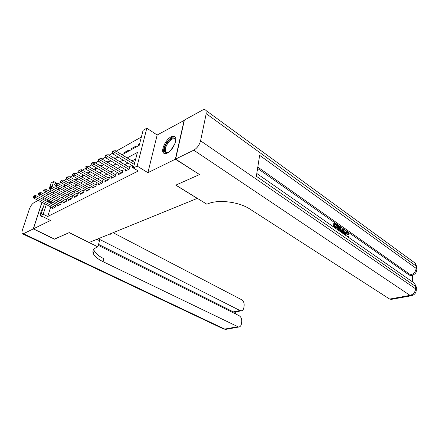 <?xml version="1.0" encoding="UTF-8"?>
<svg xmlns="http://www.w3.org/2000/svg" width="439" height="439" viewBox="0 0 439 439"><rect width="100%" height="100%" fill="white"/><g stroke="black" fill="none" stroke-linecap="round" stroke-linejoin="round"><path stroke-width="0.66" d="M171.067 136.858C165.865 139.377 160.718 150.094 163.396 152.887C164.241 153.869 165.536 153.935 167.286 153.085C172.45 150.742 177.762 139.893 175.15 137.05C174.272 135.975 172.911 135.909 171.067 136.858M43.488 206.659C40.695 211.357 39.9 214.627 41.101 216.46L42.512 216.487M122.02 154.758L139.229 145.314L143.103 130.312L146.813 128.188L137.133 166.085L133.368 168.016L137.391 152.443L127.189 157.925M184.347 120.308L157.151 135.02L146.813 128.188M49.859 186.833L51.105 182.959L53.673 181.494L52.049 186.559M57.103 183.354L53.673 181.494M141.369 137.028L116.181 151.181M112.532 153.227L109.042 155.192M105.453 157.206L102.095 159.094M98.566 161.075L95.34 162.891M91.861 164.844L88.755 166.584M85.336 168.51L82.345 170.189M78.976 172.083L76.101 173.696M72.781 175.562L70.015 177.115M66.739 178.953L64.078 180.451M60.851 182.262L58.288 183.705M199.339 174.42L175.359 159.209L184.161 120.176M43.532 197.577L42.978 199.301M41.985 202.357L33.408 228.845L50.474 220.471L40.629 215.544L44.46 203.63M199.29 174.667L175.77 185.148L197.276 198.395L89.09 242.487L69.241 232.604L54.639 239.112L33.408 228.845M132.83 166.008L132.463 167.424L133.681 166.798M125.658 169.739L125.296 171.117L129.571 168.916L130.235 166.37L128.797 167.116M118.673 173.367L118.31 174.706L122.481 172.565L123.15 170.047L121.735 170.776M111.868 176.901L111.511 178.207L115.572 176.116L116.247 173.624L114.864 174.343M105.239 180.347L104.888 181.614L108.845 179.578L109.525 177.115L108.164 177.817M98.78 183.7L98.435 184.934L102.287 182.953L102.973 180.511L101.639 181.203M92.481 186.97L92.135 188.172L95.894 186.24L96.585 183.82L95.279 184.501M86.34 190.158L86 191.333L89.666 189.445L90.357 187.052L89.073 187.716M80.348 193.27L80.008 194.411L83.586 192.573L84.277 190.202L83.02 190.855M74.498 196.304L74.164 197.418L77.654 195.624L78.351 193.275L77.116 193.917M68.791 199.268L68.457 200.354L71.864 198.604L72.567 196.277L71.354 196.908M63.216 202.159L62.887 203.219L66.212 201.512L66.915 199.207L65.724 199.827M57.767 204.98L57.449 206.023L60.697 204.349L61.4 202.066L60.231 202.675M59.172 189.242L58.392 188.825L59.49 188.221M64.484 186.334L63.693 185.906L65.257 185.044M69.911 183.354L69.121 182.915L71.173 181.79M77.237 178.448L74.811 179.787M83.459 175.024L80.93 176.418M89.424 172.642L89.743 171.567L87.202 172.961M95.477 169.322L95.79 168.23L93.644 169.416M101.678 165.92L101.991 164.817L100.257 165.772M108.038 162.43L108.345 161.322L107.045 162.035M114.634 158.567L114.864 157.733L114.019 158.194M121.455 154.413L121.548 154.051L121.186 154.248M125.104 153.063L124.275 152.552L128.413 150.275L128.106 151.417M132.04 149.26L131.206 148.733L135.453 146.396L135.152 147.553M57.059 186.91L56.428 188.902M58.085 189.796L58.392 188.825M63.501 186.531L63.693 185.906M83.514 175.885L83.728 175.177M117.208 157.398L117.416 156.641M123.968 153.688L124.275 152.552M130.899 149.886L131.206 148.733M138.022 145.978L138.323 144.815L139.531 144.151M50.759 206.868L47.719 216.498L138.29 170.996L133.368 168.016M135.722 158.902L131.991 160.872M127.914 163.017L124.758 164.68M120.747 166.798L117.723 168.389M113.767 170.475L110.869 172M106.979 174.053L104.197 175.518M100.361 177.543L97.694 178.947M93.913 180.945L91.356 182.289M87.624 184.254L85.171 185.549M81.495 187.486L79.146 188.726M75.519 190.636L73.264 191.827M69.686 193.714L67.524 194.856M63.995 196.716L61.915 197.808M58.436 199.646L56.444 200.694M53.009 202.505L51.961 203.059L51.714 203.828M52.45 207.74L52.131 208.755L55.309 207.12L56.011 204.865L54.859 205.457M157.151 135.02L147.916 172.67L175.359 159.209M147.916 172.67L137.133 166.085M47.719 216.498L43.203 214.227L40.629 215.544M52.587 192.858L54.639 191.733M58.129 189.818L60.269 188.644M63.814 186.701L66.048 185.472M69.636 183.502L71.963 182.223M75.607 180.226L78.032 178.892M81.731 176.868L84.261 175.479M88.009 173.421L90.653 171.973M94.456 169.882L97.211 168.373M101.074 166.255L103.944 164.674M107.868 162.523L110.864 160.877M114.848 158.693L117.976 156.975M51.012 189.807L50.403 191.706M45.442 200.579L45.996 198.856M46.995 195.739L47.577 193.928M48.603 190.751L49.387 188.309M48.559 200.189L47.511 200.749L47.264 201.523M46.293 204.569L43.203 214.227M123.129 160.109L119.984 161.799M115.989 163.945L112.977 165.563M109.037 167.682L106.15 169.234M102.271 171.32L99.505 172.807M95.68 174.859L93.03 176.286M89.26 178.311L86.719 179.677M83.004 181.675L80.562 182.986M76.902 184.951L74.564 186.213M70.953 188.15L68.709 189.357M65.148 191.272L62.996 192.425M59.484 194.312L57.421 195.426M53.953 197.287L51.978 198.351M51.961 203.059L47.511 200.749M139.163 145.353L138.323 144.815M33.841 196.112L33.068 196.546L33.841 196.112L35.213 197.204L35.757 195.558L55.693 205.891M53.278 208.168L33.666 198.071L35.213 197.204L54.864 207.351M33.068 196.546L33.666 198.071M35.757 195.558L33.929 195.838M41.914 211.554L41.645 212.383M41.304 215.884L41.705 216.663M168.252 152.509C162.891 155.422 163.308 146.313 168.669 140.798C172.845 136.902 175.177 136.957 175.66 140.946M175.666 140.656L175.194 139.437C173.849 138.12 171.863 138.79 169.234 141.451C165.722 145.808 164.57 149.359 165.777 152.103L167.989 152.629M175.079 136.963C173.295 136.342 171.095 137.391 168.477 140.118C164.12 145.534 162.693 149.935 164.197 153.332L164.438 153.584M54.529 239.057L69.186 232.632L97.859 246.899L96.948 247.256C93.403 248.743 92.201 250.872 93.337 253.649C94.681 256.475 97.93 259.153 103.077 261.682L238.618 327.05C240.095 326.918 241.022 325.875 241.401 323.916L241.724 321.738C241.933 318.966 241.071 316.958 239.14 315.707L98.281 245.341M96.871 239.315L99.543 240.665L97.859 246.899M38.188 200.398L33.655 202.889C31.899 204.091 30.45 206.215 29.309 209.26L22.427 229.981C21.802 231.973 21.796 233.235 22.411 233.767L23.476 233.718L33.265 228.917L54.496 239.178M41.54 198.554L43.428 197.517L42.874 199.246M41.886 202.302L33.265 228.917M98.281 238.739L239.935 310.516L241.181 310.812C242.591 310.669 243.469 309.665 243.826 307.805L244.144 305.681C244.347 302.965 243.497 300.978 241.593 299.705L113.108 232.697M109.607 234.124L110.233 234.453L109.596 234.124M234.816 313.545L235.041 312.107L233.334 311.877L239.935 310.516M98.539 244.38L233.334 311.877M93.792 249.352L94.165 250.614C95.499 253.457 98.731 256.151 103.862 258.692L103.077 261.682M347.529 236.637L348.253 236.429L348.786 237.005L348.643 237.411M344.725 234.558L344.736 233.746L346.184 231.721M345.548 235.26L345.46 233.543L346.662 231.583L347.496 231.896L348.868 234.618L347.584 234.607L346.393 232.577M341.224 232.247L342.557 229.218L343.282 229.01L343.907 229.454L344.747 234.7M333.481 226.859L333.821 223.083L334.545 222.869L337.388 224.872L337.333 225.536L336.609 225.75L334.995 224.62M337.333 225.536L335.056 223.939L334.897 225.734L337.02 227.215L336.96 227.89L336.236 228.099L334.776 227.078M412.369 281.767L412.55 275.154M411.178 275.451L409.291 275.138L410.619 274.863L257.803 167.078M257.589 168.439L409.291 275.138M337.212 229.46L337.542 225.695L338.266 225.487L340.873 227.846L341.301 230.645L340.966 232.066M175.611 159.083L199.542 174.557L175.847 185.11L206.851 204.212L208.212 203.68C218.649 199.273 239.222 201.885 249.879 209.052L389.662 299.074L410.026 295.37L193.758 150.182L175.611 159.083L184.407 120.039L202.214 110.255C203.959 109.338 205.2 109.415 205.951 110.469L415.212 263.18L416.177 266.122L206.215 113.668L205.951 110.469M193.758 150.182C197.116 148.168 199.388 145.046 200.568 140.82L206.215 113.668M416.397 268.575L416.874 266.846L416.177 266.122L416.123 268.355L259.641 155.318L256.365 176.258L415.673 286.508L415.612 288.813C415.195 292.242 413.329 294.426 410.026 295.37L411.93 295.617M391.506 299.343L389.662 299.074M336.96 227.89L334.836 226.403L334.716 227.72M334.145 227.32L334.545 222.869M337.882 229.921L338.266 225.487M340.368 231.655L340.735 230.239L340.23 227.704L339.583 227.117L338.771 226.551L338.447 230.316M339.874 231.309L339.512 227.912L338.71 227.226M340.735 230.239L340.011 230.448M340.23 227.704L339.512 227.912M339.583 227.117L338.859 227.331M344.181 234.305L344.11 233.817L342.42 232.643L342.283 232.983M341.712 232.588L343.282 229.01M343.183 230.771L342.645 232.094L343.995 233.032L343.539 229.899L343.183 230.771M344.11 233.817L343.66 233.943M343.155 232.451L342.985 231.254M348.034 236.989L348.253 236.429M348.868 234.618L348.303 234.41L347.419 232.538L346.859 232.324L346.014 233.927L346.13 235.661M347.419 232.538L346.695 232.741M348.303 234.41L347.584 234.607M345.46 233.543L344.736 233.746M39.071 193.155L38.281 193.604L39.071 193.155L40.465 194.263L41.008 192.6L61.076 203.12M58.612 205.419L38.879 195.152L40.465 194.263L60.236 204.585M38.281 193.604L38.879 195.152M41.008 192.6L39.164 192.88M44.427 190.131L43.615 190.586L44.427 190.131L45.837 191.25L46.38 189.571L66.591 200.283M64.072 202.609L44.213 192.161L45.837 191.25L65.74 201.753M43.615 190.586L44.213 192.161M46.38 189.571L44.52 189.851M49.92 187.03L49.086 187.497L49.92 187.03L51.347 188.161L51.89 186.471L72.232 197.38M69.664 199.734L49.678 189.094L51.347 188.161L71.37 198.856M49.086 187.497L49.678 189.094M51.89 186.471L50.008 186.745M55.544 183.853L54.688 184.336L55.544 183.853L56.988 185L57.531 183.288L78.016 194.406M75.393 196.787L55.281 185.955L56.988 185L77.138 195.887M54.688 184.336L55.281 185.955M57.531 183.288L55.632 183.568M61.306 180.599L60.434 181.087L61.306 180.599L62.777 181.757L63.315 180.028L83.942 191.36M81.259 193.769L61.021 182.734L62.777 181.757L83.048 192.847M60.434 181.087L61.021 182.734M63.315 180.028L61.4 180.308M67.216 177.257L66.322 177.762L67.216 177.257L68.703 178.432L69.241 176.687L90.011 188.238M87.273 190.674L66.909 179.436L68.703 178.432L89.106 189.73M66.322 177.762L66.909 179.436M69.241 176.687L67.31 176.966M73.28 173.833L72.364 174.354L73.28 173.833L74.789 175.018L75.327 173.262L96.234 185.038M93.436 187.502L72.951 176.05L74.789 175.018L95.318 186.537M72.364 174.354L72.951 176.05M75.327 173.262L73.373 173.537M79.503 170.321L78.559 170.853L79.503 170.321L81.034 171.517L81.566 169.745L102.622 181.762M99.757 184.254L79.141 172.582L81.034 171.517L101.683 183.261M78.559 170.853L79.141 172.582M81.566 169.745L79.596 170.025M85.89 166.71L84.919 167.259L85.89 166.71L87.443 167.928L87.97 166.134L109.168 178.399M106.238 180.917L85.501 169.015L87.443 167.928L108.213 179.902M84.919 167.259L85.501 169.015M87.97 166.134L85.978 166.414M92.448 163.006L91.455 163.571L92.448 163.006L94.017 164.241L94.55 162.425L115.891 174.947M112.889 177.499L92.025 165.355L94.017 164.241L114.919 176.451M91.455 163.571L92.025 165.355M94.55 162.425L92.536 162.704M122.459 172.576L122.788 171.402L101.305 158.622L100.778 160.454L121.801 172.911M98.16 159.78L99.269 158.896L98.16 159.78L98.731 161.601L119.715 173.987M99.181 159.203L100.778 160.454L98.731 161.601M101.305 158.622L99.269 158.896M106.101 155.296L105.053 155.889L106.101 155.296L107.72 156.558L108.241 154.709L129.873 167.769M126.728 170.376L105.618 157.738L107.72 156.558L128.868 169.278M105.053 155.889L105.618 157.738M108.241 154.709L106.189 154.989M113.213 151.279L112.137 151.889L113.213 151.279L114.859 152.558L115.375 150.687L134.773 162.578M133.741 166.562L112.697 153.771L114.859 152.558L134.296 164.427M112.137 151.889L112.697 153.771M115.375 150.687L113.3 150.967M170.727 150.341L174.711 144.129M173.559 146.467L172.362 148.333M110.233 234.453L110.408 233.8M23.476 233.718L224.735 329.085L237.444 326.775M226.65 329.217L223.341 328.871L22.603 233.861M200.568 140.82L415.612 288.813L416.326 289.51L416.276 290.728M410.487 275.593L411.82 275.319C415.096 274.474 416.765 272.394 416.82 269.08L416.123 268.355C415.711 271.692 413.878 273.859 410.619 274.863L411.82 275.319L412.589 275.132M413.834 262.176L415.212 263.18L416.874 266.846L416.77 270.364M413.126 282.299L414.564 283.298L415.673 286.508L416.381 287.21L414.564 283.298L256.799 173.487M415.777 288.933L416.381 287.21L416.326 289.51C416.238 292.906 414.515 294.997 411.156 295.782L390.809 299.469M343.737 231.249L343.013 231.452M129.527 168.938L129.834 167.747M41.101 216.46L41.42 216.619M167.061 152.931L165.777 152.103M94.165 250.614L93.337 253.649M234.58 312.167L241.181 310.812M223.583 328.992L225.904 329.354L238.618 327.05M235.474 313.874L235.781 311.92"/></g></svg>
